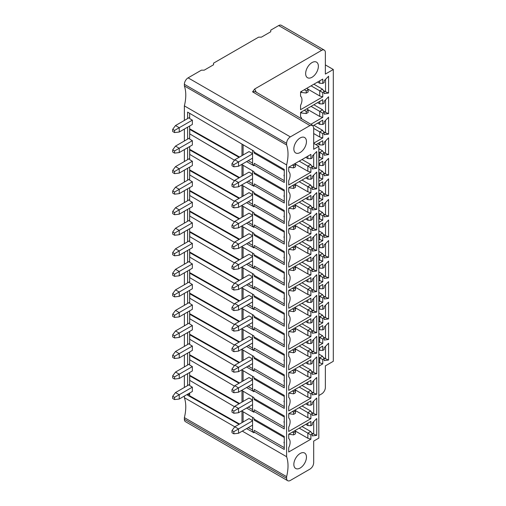 <?xml version="1.0" encoding="UTF-8"?>
<svg xmlns="http://www.w3.org/2000/svg" width="506" height="506" viewBox="0 0 506 506"><rect width="100%" height="100%" fill="white"/><g stroke="black" fill="none" stroke-linecap="round" stroke-linejoin="round"><path stroke-width="0.76" d="M242.26 431.112L286.611 456.716L286.611 164.912L184.374 105.887L184.374 120.441M184.374 129.062L184.374 140.978M184.374 149.605L184.374 161.515M184.374 170.142L184.374 182.059M184.374 190.68L184.374 202.596M184.374 211.223L184.374 223.133M184.374 231.761L184.374 243.677M184.374 252.298L184.374 264.214M184.374 272.835L184.374 284.751M184.374 293.379L184.374 305.289M184.374 313.916L184.374 325.832M184.374 334.453L184.374 346.37M184.374 354.997L184.374 366.907M184.374 375.534L184.374 387.444M184.374 396.072L184.374 397.691L234.79 426.798L249.034 418.576L252.551 420.612M239.566 157.037L190.256 129.112L189.744 129.409L189.744 133.894L234.474 160.219M189.744 129.409L239.047 157.334M246.593 161.604L253.936 165.766L253.936 164.943L284.277 182.464L284.277 169.466L253.936 151.945L253.936 151.123L187.618 112.104L187.618 118.568M189.649 394.041L187.618 395.218L187.618 394.199M187.618 385.572L187.618 373.662M187.618 365.035L187.618 353.118M187.618 344.497L187.618 332.581M187.618 323.954L187.618 312.044M187.618 303.417L187.618 291.507M187.618 282.879L187.618 270.963M187.618 262.342L187.618 250.426M187.618 241.798L187.618 229.888M187.618 221.261L187.618 209.345M187.618 200.724L187.618 188.808M187.618 180.18L187.618 168.27M187.618 159.643L187.618 147.733M187.618 139.106L187.618 127.189M187.618 395.218L239.047 424.344M246.593 428.614L253.936 432.769L253.936 431.953L284.277 449.473L284.277 436.476L253.936 418.955L254.271 420.17L284.277 437.494M241.666 410.916L253.936 418.133L253.936 418.955M234.474 406.685L189.744 380.367L189.744 375.876L239.047 403.801M246.593 408.076L253.936 412.232L253.936 411.41L284.277 428.93L284.277 415.932L253.936 398.412L254.271 399.632L284.277 416.957M241.666 390.379L253.936 397.596L253.936 398.412M234.474 386.148L189.744 359.823L189.744 355.338L239.047 383.263M246.593 387.533L253.936 391.695L253.936 390.872L284.277 408.393L284.277 395.395L253.936 377.874L254.271 379.089L284.277 396.413M241.666 369.835L253.936 377.052L253.936 377.874M234.474 365.61L189.744 339.286L189.744 334.801L239.047 362.726M246.593 366.995L253.936 371.151L253.936 370.335L284.277 387.855L284.277 374.857L253.936 357.337L254.271 358.552L284.277 375.876M241.666 349.298L253.936 356.515L253.936 357.337M234.474 345.067L189.744 318.748L189.744 314.264L239.047 342.189M246.593 346.458L253.936 350.614L253.936 349.798L284.277 367.312L284.277 354.314L253.936 336.8L254.271 338.014L284.277 355.338M241.666 328.761L253.936 335.978L253.936 336.8M234.474 324.529L189.744 298.205L189.744 293.72L239.047 321.645M246.593 325.915L253.936 330.076L253.936 329.254L284.277 346.774L284.277 333.777L253.936 316.256L254.271 317.477L284.277 334.801M241.666 308.224L253.936 315.44L253.936 316.256M234.474 303.992L189.744 277.667L189.744 273.183L239.047 301.108M246.593 305.377L253.936 309.539L253.936 308.717L284.277 326.237L284.277 313.239L253.936 295.719L254.271 296.933L284.277 314.258M241.666 287.68L253.936 294.897L253.936 295.719M234.474 283.449L189.744 257.13L189.744 252.646L239.047 280.571M246.593 284.84L253.936 288.996L253.936 288.18L284.277 305.7L284.277 292.702L253.936 275.182L254.271 276.396L284.277 293.72M241.666 267.143L253.936 274.36L253.936 275.182M234.474 262.911L189.744 236.593L189.744 232.102L239.047 260.027M246.593 264.303L253.936 268.458L253.936 267.636L284.277 285.156L284.277 272.158L253.936 254.638L254.271 255.859L284.277 273.183M241.666 246.605L253.936 253.822L253.936 254.638M234.474 242.374L189.744 216.049L189.744 211.565L239.047 239.49M246.593 243.759L253.936 247.921L253.936 247.099L284.277 264.619L284.277 251.621L253.936 234.101L254.271 235.322L284.277 252.639M241.666 226.062L253.936 233.279L253.936 234.101M234.474 221.837L189.744 195.512L189.744 191.028L239.047 218.953M246.593 223.222L253.936 227.377L253.936 226.561L284.277 244.082L284.277 231.084L253.936 213.564L254.271 214.778L284.277 232.102M241.666 205.525L253.936 212.741L253.936 213.564M234.474 201.293L189.744 174.975L189.744 170.49L239.047 198.415M246.593 202.685L253.936 206.84L253.936 206.024L284.277 223.538L284.277 210.54L253.936 193.026L254.271 194.241L284.277 211.565M241.666 184.987L253.936 192.204L253.936 193.026M234.474 180.756L189.744 154.431L189.744 149.947L239.047 177.872M246.593 182.141L253.936 186.303L253.936 185.481L284.277 203.001L284.277 190.003L253.936 172.483L254.271 173.703L284.277 191.028M241.666 164.45L253.936 171.667L253.936 172.483M252.551 183.653L248.225 181.199M243.101 165.291L243.101 175.531M252.551 174.393L238.528 182.489L234.79 180.332L249.034 172.11L252.551 174.14M252.551 178.707L238.528 186.803L238.528 182.489L233.861 185.183L231.988 184.102L234.79 180.332M238.528 186.803L233.861 187.34L233.861 185.183M231.988 184.102L231.988 186.259L233.861 187.34M252.551 170.851L252.551 185.133L253.936 185.911M239.566 177.574L190.256 149.649L189.744 149.947M284.011 196.208A1.486 1.486 0 0 0 284.277 196.745A0.917 0.531 60 0 1 284.011 196.208A0.917 0.531 60 0 1 284.277 195.474M284.277 201.198L254.271 183.874L253.936 185.481M189.649 126.019L189.649 139.118L192.356 140.681L192.356 144.994L179.238 152.572L179.238 148.258L175.5 146.101L189.649 137.936M192.356 124.457L192.356 120.143L179.238 127.714L179.238 132.028L192.356 124.457M189.649 113.3L189.649 118.581L192.356 120.143M241.982 155.639L241.982 144.096M241.982 164.633L241.982 176.183M241.982 185.171L241.982 196.72M239.566 198.118L190.256 170.193L189.744 170.49M241.982 205.708L241.982 217.257M239.566 218.655L190.256 190.73L189.744 191.028M241.982 226.252L241.982 237.795M239.566 239.193L190.256 211.268L189.744 211.565M241.982 246.789L241.982 258.338M239.566 259.73L190.256 231.811L189.744 232.102M241.982 267.326L241.982 278.876M239.566 280.273L190.256 252.349L189.744 252.646M241.982 287.87L241.982 299.413M239.566 300.811L190.256 272.886L189.744 273.183M241.982 308.407L241.982 319.956M239.566 321.348L190.256 293.423L189.744 293.72M241.982 328.944L241.982 340.494M239.566 341.892L190.256 313.967L189.744 314.264M241.982 349.482L241.982 361.031M239.566 362.429L190.256 334.504L189.744 334.801M241.982 370.025L241.982 381.568M239.566 382.966L190.256 355.041L189.744 355.338M241.982 390.562L241.982 402.112M239.566 403.503L190.256 375.585L189.744 375.876M241.982 411.1L241.982 422.649M239.566 424.047L189.649 395.781L189.649 393.029M189.649 372.486L189.649 385.585L192.356 387.153L192.356 391.461L179.238 399.038L179.238 394.724L175.5 392.567L189.649 384.402M189.649 351.948L189.649 365.047L192.356 366.61L192.356 370.923L179.238 378.501L179.238 374.187L175.5 372.03L189.649 363.865M189.649 331.411L189.649 344.51L192.356 346.072L192.356 350.386L179.238 357.957L179.238 353.65L175.5 351.493L189.649 343.321M189.649 310.867L189.649 323.973L192.356 325.535L192.356 329.849L179.238 337.42L179.238 333.106L175.5 330.949L189.649 322.784M189.649 290.33L189.649 303.429L192.356 304.991L192.356 309.305L179.238 316.882L179.238 312.569L175.5 310.412L189.649 302.246M189.649 269.793L189.649 282.892L192.356 284.454L192.356 288.768L179.238 296.345L179.238 292.032L175.5 289.875L189.649 281.709M189.649 249.256L189.649 262.355L192.356 263.917L192.356 268.231L179.238 275.802L179.238 271.488L175.5 269.331L189.649 261.166M189.649 228.712L189.649 241.811L192.356 243.38L192.356 247.687L179.238 255.264L179.238 250.951L175.5 248.794L189.649 240.628M189.649 208.175L189.649 221.274L192.356 222.836L192.356 227.15L179.238 234.727L179.238 230.413L175.5 228.257L189.649 220.091M189.649 187.637L189.649 200.737L192.356 202.299L192.356 206.612L179.238 214.183L179.238 209.876L175.5 207.719L189.649 199.547M189.649 167.1L189.649 180.199L192.356 181.762L192.356 186.075L179.238 193.646L179.238 189.333L175.5 187.176L189.649 179.01M189.649 146.557L189.649 159.656L192.356 161.218L192.356 165.532L179.238 173.109L179.238 168.795L175.5 166.638L189.649 158.473M189.649 117.392L175.5 125.558L179.238 127.714L174.57 130.415L174.57 132.566L172.698 131.49L172.698 129.334L174.57 130.415M175.5 125.558L172.698 129.334M174.57 132.566L179.238 132.028M192.356 140.681L174.57 150.952L172.698 149.871L175.5 146.101M172.698 149.871L172.698 152.028L174.57 153.109L174.57 150.952M179.238 152.572L174.57 153.109M192.356 161.218L174.57 171.49L172.698 170.414L175.5 166.638M172.698 170.414L172.698 172.571L174.57 173.647L174.57 171.49M179.238 173.109L174.57 173.647M192.356 181.762L174.57 192.027L172.698 190.952L175.5 187.176M172.698 190.952L172.698 193.109L174.57 194.184L174.57 192.027M179.238 193.646L174.57 194.184M192.356 202.299L174.57 212.571L172.698 211.489L175.5 207.719M172.698 211.489L172.698 213.646L174.57 214.727L174.57 212.571M179.238 214.183L174.57 214.727M192.356 222.836L174.57 233.108L172.698 232.033L175.5 228.257M172.698 232.033L172.698 234.183L174.57 235.265L174.57 233.108M179.238 234.727L174.57 235.265M192.356 243.38L174.57 253.645L172.698 252.57L175.5 248.794M172.698 252.57L172.698 254.727L174.57 255.802L174.57 253.645M179.238 255.264L174.57 255.802M192.356 263.917L174.57 274.189L172.698 273.107L175.5 269.331M172.698 273.107L172.698 275.264L174.57 276.339L174.57 274.189M179.238 275.802L174.57 276.339M192.356 284.454L174.57 294.726L172.698 293.644L175.5 289.875M172.698 293.644L172.698 295.801L174.57 296.883L174.57 294.726M179.238 296.345L174.57 296.883M192.356 304.991L174.57 315.263L172.698 314.188L175.5 310.412M172.698 314.188L172.698 316.345L174.57 317.42L174.57 315.263M179.238 316.882L174.57 317.42M192.356 325.535L174.57 335.801L172.698 334.725L175.5 330.949M172.698 334.725L172.698 336.882L174.57 337.957L174.57 335.801M179.238 337.42L174.57 337.957M192.356 346.072L174.57 356.344L172.698 355.263L175.5 351.493M172.698 355.263L172.698 357.419L174.57 358.501L174.57 356.344M179.238 357.957L174.57 358.501M192.356 366.61L174.57 376.881L172.698 375.8L175.5 372.03M172.698 375.8L172.698 377.957L174.57 379.038L174.57 376.881M179.238 378.501L174.57 379.038M192.356 387.153L174.57 397.419L172.698 396.343L175.5 392.567M172.698 396.343L172.698 398.5L174.57 399.576L174.57 397.419M179.238 399.038L174.57 399.576M252.551 163.109L248.225 160.661M243.101 144.754L243.101 154.994M252.551 153.849L238.528 161.945L234.79 159.795L249.034 151.572L252.551 153.603M234.79 159.795L231.988 163.565L233.861 164.646L238.528 161.945L238.528 166.259L252.551 158.163M233.861 164.646L233.861 166.803L238.528 166.259M231.988 163.565L231.988 165.721L233.861 166.803M252.551 150.314L252.551 164.589L253.936 165.373M284.277 170.484L254.271 153.16L253.936 151.945M284.277 174.937A0.917 0.531 -120 0 0 284.011 175.664A0.917 0.531 -120 0 0 284.277 176.208A1.486 1.486 0 0 1 284.011 175.664M284.277 180.655L254.271 163.337L253.936 164.943M252.551 430.119L248.225 427.671M252.551 417.317L252.551 431.599L253.936 432.383M243.101 411.757L243.101 422.004M252.551 420.859L238.528 428.955L234.79 426.798L231.988 430.574L231.988 432.731L233.861 433.806L233.861 431.65L238.528 428.955L238.528 433.269L233.861 433.806M233.861 431.65L231.988 430.574M252.551 425.173L238.528 433.269M252.551 409.582L248.225 407.128M252.551 396.78L252.551 411.062L253.936 411.846M243.101 391.22L243.101 401.46M252.551 400.322L238.528 408.418L234.79 406.261L249.034 398.039L252.551 400.069M252.551 404.636L238.528 412.732L238.528 408.418L233.861 411.112L231.988 410.037L234.79 406.261M238.528 412.732L233.861 413.269L233.861 411.112M231.988 410.037L231.988 412.188L233.861 413.269M252.551 389.038L248.225 386.59M252.551 376.243L252.551 390.518L253.936 391.302M243.101 370.683L243.101 380.923M252.551 379.785L238.528 387.881L234.79 385.724L249.034 377.501L252.551 379.532M252.551 384.092L238.528 392.188L238.528 387.881L233.861 390.575L231.988 389.493L234.79 385.724M238.528 392.188L233.861 392.732L233.861 390.575M231.988 389.493L231.988 391.65L233.861 392.732M252.551 368.501L248.225 366.053M252.551 355.699L252.551 369.981L253.936 370.765M243.101 350.146L243.101 360.386M252.551 359.241L238.528 367.337L234.79 365.18L249.034 356.964L252.551 358.994M252.551 363.555L238.528 371.651L238.528 367.337L233.861 370.031L231.988 368.956L234.79 365.18M238.528 371.651L233.861 372.188L233.861 370.031M231.988 368.956L231.988 371.113L233.861 372.188M252.551 347.964L248.225 345.516M252.551 335.162L252.551 349.444L253.936 350.228M243.101 329.602L243.101 339.849M252.551 338.704L238.528 346.8L234.79 344.643L249.034 336.42L252.551 338.457M252.551 343.017L238.528 351.113L238.528 346.8L233.861 349.494L231.988 348.419L234.79 344.643M238.528 351.113L233.861 351.651L233.861 349.494M231.988 348.419L231.988 350.576L233.861 351.651M252.551 327.426L248.225 324.972M252.551 314.624L252.551 328.906L253.936 329.684M243.101 309.065L243.101 319.305M252.551 318.166L238.528 326.262L234.79 324.106L249.034 315.883L252.551 317.913M252.551 322.48L238.528 330.576L238.528 326.262L233.861 328.957L231.988 327.875L234.79 324.106M238.528 330.576L233.861 331.114L233.861 328.957M231.988 327.875L231.988 330.032L233.861 331.114M252.551 306.883L248.225 304.435M252.551 294.087L252.551 308.363L253.936 309.147M243.101 288.528L243.101 298.768M252.551 297.623L238.528 305.719L234.79 303.568L249.034 295.346L252.551 297.376M252.551 301.937L238.528 310.033L238.528 305.719L233.861 308.42L231.988 307.338L234.79 303.568M238.528 310.033L233.861 310.576L233.861 308.42M231.988 307.338L231.988 309.495L233.861 310.576M252.551 286.345L248.225 283.898M252.551 273.544L252.551 287.825L253.936 288.61M243.101 267.984L243.101 278.23M252.551 277.086L238.528 285.182L234.79 283.025L249.034 274.802L252.551 276.839M252.551 281.399L238.528 289.495L238.528 285.182L233.861 287.876L231.988 286.801L234.79 283.025M238.528 289.495L233.861 290.033L233.861 287.876M231.988 286.801L231.988 288.958L233.861 290.033M252.551 265.808L248.225 263.354M252.551 253.006L252.551 267.288L253.936 268.072M243.101 247.447L243.101 257.687M252.551 256.548L238.528 264.644L234.79 262.487L249.034 254.265L252.551 256.295M252.551 260.862L238.528 268.958L238.528 264.644L233.861 267.339L231.988 266.264L234.79 262.487M238.528 268.958L233.861 269.496L233.861 267.339M231.988 266.264L231.988 268.414L233.861 269.496M252.551 245.265L248.225 242.817M252.551 232.469L252.551 246.745L253.936 247.529M243.101 226.909L243.101 237.15M252.551 236.011L238.528 244.107L234.79 241.95L249.034 233.728L252.551 235.758M252.551 240.318L238.528 248.414L238.528 244.107L233.861 246.801L231.988 245.72L234.79 241.95M238.528 248.414L233.861 248.958L233.861 246.801M231.988 245.72L231.988 247.877L233.861 248.958M252.551 224.727L248.225 222.279M252.551 211.925L252.551 226.207L253.936 226.992M243.101 206.372L243.101 216.612M252.551 215.467L238.528 223.563L234.79 221.407L249.034 213.19L252.551 215.221M252.551 219.781L238.528 227.877L238.528 223.563L233.861 226.258L231.988 225.183L234.79 221.407M238.528 227.877L233.861 228.415L233.861 226.258M231.988 225.183L231.988 227.339L233.861 228.415M252.551 204.19L248.225 201.742M252.551 191.388L252.551 205.67L253.936 206.454M243.101 185.828L243.101 196.075M252.551 194.93L238.528 203.026L234.79 200.869L249.034 192.647L252.551 194.683M252.551 199.244L238.528 207.34L238.528 203.026L233.861 205.721L231.988 204.645L234.79 200.869M238.528 207.34L233.861 207.877L233.861 205.721M231.988 204.645L231.988 206.802L233.861 207.877M284.011 216.745A1.486 1.486 0 0 0 284.277 217.289A0.917 0.531 60 0 1 284.011 216.745A0.917 0.531 60 0 1 284.277 216.011M284.277 221.736L254.271 204.411L253.936 206.024M284.011 237.282A1.486 1.486 0 0 0 284.277 237.826A0.917 0.531 60 0 1 284.011 237.282A0.917 0.531 60 0 1 284.277 236.555M284.277 242.273L254.271 224.949L253.936 226.561M284.011 257.826A1.486 1.486 0 0 0 284.277 258.364A0.917 0.531 60 0 1 284.011 257.826A0.917 0.531 60 0 1 284.277 257.092M284.277 262.816L254.271 245.492L253.936 247.099M284.011 278.363A1.486 1.486 0 0 0 284.277 278.907A0.917 0.531 60 0 1 284.011 278.363A0.917 0.531 60 0 1 284.277 277.63M284.277 283.354L254.271 266.029L253.936 267.636M284.011 298.901A1.486 1.486 0 0 0 284.277 299.444A0.917 0.531 60 0 1 284.011 298.901A0.917 0.531 60 0 1 284.277 298.167M284.277 303.891L254.271 286.567L253.936 288.18M284.011 319.438A1.486 1.486 0 0 0 284.277 319.982A0.917 0.531 60 0 1 284.011 319.438A0.917 0.531 60 0 1 284.277 318.71M284.277 324.428L254.271 307.11L253.936 308.717M284.011 339.981A1.486 1.486 0 0 0 284.277 340.519A0.917 0.531 60 0 1 284.011 339.981A0.917 0.531 60 0 1 284.277 339.248M284.277 344.972L254.271 327.648L253.936 329.254M284.011 360.519A1.486 1.486 0 0 0 284.277 361.063A0.917 0.531 60 0 1 284.011 360.519A0.917 0.531 60 0 1 284.277 359.785M284.277 365.509L254.271 348.185L253.936 349.798M284.011 381.056A1.486 1.486 0 0 0 284.277 381.6A0.917 0.531 60 0 1 284.011 381.056A0.917 0.531 60 0 1 284.277 380.329M284.277 386.046L254.271 368.722L253.936 370.335M284.011 401.6A1.486 1.486 0 0 0 284.277 402.137A0.917 0.531 60 0 1 284.011 401.6A0.917 0.531 60 0 1 284.277 400.866M284.277 406.59L254.271 389.266L253.936 390.872M284.011 422.137A1.486 1.486 0 0 0 284.277 422.681A0.917 0.531 60 0 1 284.011 422.137A0.917 0.531 60 0 1 284.277 421.403M284.277 427.127L254.271 409.803L253.936 411.41M284.011 442.674A1.486 1.486 0 0 0 284.277 443.218A0.917 0.531 60 0 1 284.011 442.674A0.917 0.531 60 0 1 284.277 441.94M284.277 447.665L254.271 430.34L253.936 431.953M256.308 92.383L254.695 88.999L321.626 50.36A5.281 3.049 -60 0 1 324.27 50.1L281.317 25.3A5.281 3.049 120 0 0 278.68 25.559L270.742 30.145L270.742 31.758L261.406 37.153L258.604 37.153L213.551 63.161L213.551 64.781L204.215 70.17L201.413 70.17L188.105 77.854A5.281 3.049 120 0 0 184.374 84.319L184.374 85.938A38.652 22.315 -60 0 1 184.374 105.887M184.374 397.691A38.652 22.315 -60 0 1 184.374 417.633L184.374 419.253A5.281 3.049 120 0 0 185.468 421.669L287.705 480.7A5.281 3.049 -60 0 1 286.611 478.284L286.611 476.665A38.652 22.315 120 0 0 286.611 456.716M318.824 395.534L321.626 393.915A5.281 3.049 -60 0 0 325.364 387.451L325.364 365.882L333.302 361.303L333.302 69.499L325.364 64.913M324.27 50.1A5.281 3.049 -60 0 1 325.364 52.516L325.364 74.078L333.302 69.499M300.57 91.896L300.57 96.216A8.912 5.149 -60 0 1 300.969 96.621A8.912 5.149 -60 0 1 300.57 105.362L300.57 109.688L322.746 96.88L322.746 92.566L324.15 91.763L324.15 93.604L328.584 93.015L328.584 76.223L324.15 80.751L324.15 82.598L322.746 83.408L322.746 79.094L300.57 91.896L301.576 92.478L306.244 93.015L308.116 91.934L308.116 89.777L306.952 88.215M310.867 124.28L322.746 117.424L322.746 113.11L324.15 112.3L324.15 114.147L328.584 113.553L325.548 112.3L325.548 99.859M301.81 118.961A8.912 5.149 -60 0 0 300.969 117.164A8.912 5.149 -60 0 0 300.57 116.753L300.57 112.433L322.746 99.631L322.746 103.945L324.15 103.135L324.15 101.289L328.584 96.76L328.584 113.553M313.688 143.192L322.746 137.961L322.746 133.647L324.15 132.838L324.15 134.685L328.584 134.096L325.548 132.838L325.548 120.396M313.106 125.735L322.746 120.169L322.746 124.482L324.15 123.673L324.15 121.832L328.584 117.297L328.584 134.096M318.824 160.763L322.746 158.498L322.746 154.185L324.15 153.375L324.15 155.222L328.584 154.634L325.548 153.375L325.548 140.94M315.934 144.646L322.746 140.712L322.746 145.02L324.15 144.216L324.15 142.369L328.584 137.841L328.584 154.634M318.824 181.3L322.746 179.035L322.746 174.728L324.15 173.919L324.15 175.765L328.584 175.171L325.548 173.919L325.548 161.477M318.824 163.514L322.746 161.25L322.746 165.563L324.15 164.754L324.15 162.907L328.584 158.378L328.584 175.171M318.824 201.843L322.746 199.579L322.746 195.265L324.15 194.456L324.15 196.303L328.584 195.708L325.548 194.456L325.548 182.015M318.824 184.051L322.746 181.787L322.746 186.1L324.15 185.291L324.15 183.444L328.584 178.915L328.584 195.708M318.824 222.381L322.746 220.116L322.746 215.803L324.15 214.993L324.15 216.84L328.584 216.252L325.548 214.993L325.548 202.552M318.824 204.588L322.746 202.324L322.746 206.638L324.15 205.828L324.15 203.988L328.584 199.453L328.584 216.252M318.824 242.918L322.746 240.654L322.746 236.34L324.15 235.537L324.15 237.377L328.584 236.789L325.548 235.537L325.548 223.095M318.824 225.132L322.746 222.868L322.746 227.181L324.15 226.372L324.15 224.525L328.584 219.996L328.584 236.789M318.824 263.462L322.746 261.197L322.746 256.884L324.15 256.074L324.15 257.921L328.584 257.326L325.548 256.074L325.548 243.633M318.824 245.669L322.746 243.405L322.746 247.719L324.15 246.909L324.15 245.062L328.584 240.533L328.584 257.326M318.824 283.999L322.746 281.734L322.746 277.421L324.15 276.611L324.15 278.458L328.584 277.87L325.548 276.611L325.548 264.17M318.824 266.207L322.746 263.942L322.746 268.256L324.15 267.446L324.15 265.606L328.584 261.071L328.584 277.87M318.824 304.536L322.746 302.272L322.746 297.958L324.15 297.148L324.15 298.995L328.584 298.407L325.548 297.148L325.548 284.714M318.824 286.744L322.746 284.486L322.746 288.793L324.15 287.99L324.15 286.143L328.584 281.614L328.584 298.407M318.824 325.073L322.746 322.809L322.746 318.502L324.15 317.692L324.15 319.533L328.584 318.944L325.548 317.692L325.548 305.251M318.824 307.287L322.746 305.023L322.746 309.337L324.15 308.527L324.15 306.68L328.584 302.152L328.584 318.944M318.824 345.617L322.746 343.353L322.746 339.039L324.15 338.229L324.15 340.076L328.584 339.482L325.548 338.229L325.548 325.788M318.824 327.825L322.746 325.56L322.746 329.874L324.15 329.064L324.15 327.218L328.584 322.689L328.584 339.482M318.824 348.362L322.746 346.098L322.746 350.411L324.15 349.602L324.15 347.761L328.584 343.226L328.584 360.025L324.15 360.614L324.15 358.767L322.746 359.576L322.746 363.89L318.824 366.154M318.369 66.254A8.994 5.193 120 0 0 316.509 62.137A8.994 5.193 120 0 0 309.577 64.547A8.994 5.193 120 0 0 305.649 73.598A8.994 5.193 120 0 0 307.515 77.715A8.994 5.193 120 0 0 314.447 75.305A8.994 5.193 120 0 0 318.369 66.254M286.611 164.912A38.652 22.315 120 0 0 286.611 144.969L286.611 143.35A5.281 3.049 -60 0 1 290.349 136.879L309.957 125.558L312.607 125.305L313.688 127.714L313.688 149.283L318.824 146.316L318.824 438.12L313.688 441.087L313.688 462.648C313.505 465.412 312.259 467.569 309.957 469.119L290.349 480.441A5.281 3.049 -60 0 1 287.705 480.7M254.695 88.999L252.57 91.845L309.957 125.558M313.688 143.35L318.824 146.316M288.717 167.201L288.717 171.528A8.912 5.149 -60 0 1 289.116 171.932A8.912 5.149 -60 0 1 288.717 180.674L288.717 184.994L310.893 172.192L310.893 167.878L312.291 167.069L312.291 168.915L316.724 168.321L316.724 151.528L312.291 156.057L312.291 157.904L310.893 158.713L310.893 154.4L288.717 167.201L293.619 167.878L293.619 165.721L295.485 164.646L295.485 166.803L293.619 167.878M289.116 192.47A8.912 5.149 -60 0 0 288.717 192.065L288.717 187.745L310.893 174.943L310.893 179.25L312.291 178.447L312.291 176.6L316.724 172.072L316.724 188.864L312.291 189.453L312.291 187.606L310.893 188.415L310.893 192.729L288.717 205.531L288.717 201.211A8.912 5.149 -60 0 0 289.116 192.47L288.717 191.983M289.116 213.007A8.912 5.149 -60 0 0 288.717 212.602L288.717 208.282L310.893 195.48L310.893 199.794L312.291 198.984L312.291 197.138L316.724 192.609L316.724 209.402L312.291 209.99L312.291 208.149L310.893 208.959L310.893 213.266L288.717 226.074L288.717 221.755A8.912 5.149 -60 0 0 289.116 213.007L288.717 212.526M289.116 233.551A8.912 5.149 -60 0 0 288.717 233.139L288.717 228.82L310.893 216.018L310.893 220.331L312.291 219.522L312.291 217.675L316.724 213.146L316.724 229.939L312.291 230.534L312.291 228.687L310.893 229.496L310.893 233.81L288.717 246.612L288.717 242.292A8.912 5.149 -60 0 0 289.116 233.551L288.717 233.064M289.116 254.088A8.912 5.149 -60 0 0 288.717 253.683L288.717 249.363L310.893 236.555L310.893 240.869L312.291 240.059L312.291 238.218L316.724 233.683L316.724 250.483L312.291 251.071L312.291 249.224L310.893 250.034L310.893 254.347L288.717 267.149L288.717 262.829A8.912 5.149 -60 0 0 289.116 254.088L288.717 253.601M289.116 274.625A8.912 5.149 -60 0 0 288.717 274.22L288.717 269.9L310.893 257.099L310.893 261.406L312.291 260.603L312.291 258.756L316.724 254.227L316.724 271.02L312.291 271.608L312.291 269.768L310.893 270.571L310.893 274.885L288.717 287.686L288.717 283.366A8.912 5.149 -60 0 0 289.116 274.625L288.717 274.144M289.116 295.169A8.912 5.149 -60 0 0 288.717 294.758L288.717 290.438L310.893 277.636L310.893 281.95L312.291 281.14L312.291 279.293L316.724 274.764L316.724 291.557L312.291 292.152L312.291 290.305L310.893 291.114L310.893 295.428L288.717 308.23L288.717 303.91A8.912 5.149 -60 0 0 289.116 295.169L288.717 294.682M289.116 315.706A8.912 5.149 -60 0 0 288.717 315.301L288.717 310.975L310.893 298.173L310.893 302.487L312.291 301.677L312.291 299.83L316.724 295.302L316.724 312.094L312.291 312.689L312.291 310.842L310.893 311.652L310.893 315.965L288.717 328.767L288.717 324.447A8.912 5.149 -60 0 0 289.116 315.706L288.717 315.219M289.116 336.243A8.912 5.149 -60 0 0 288.717 335.839L288.717 331.519L310.893 318.717L310.893 323.024L312.291 322.221L312.291 320.374L316.724 315.839L316.724 332.638L312.291 333.226L312.291 331.379L310.893 332.189L310.893 336.503L288.717 349.304L288.717 344.984A8.912 5.149 -60 0 0 289.116 336.243L288.717 335.756M289.116 356.781A8.912 5.149 -60 0 0 288.717 356.376L288.717 352.056L310.893 339.254L310.893 343.568L312.291 342.758L312.291 340.911L316.724 336.382L316.724 353.175L312.291 353.764L312.291 351.923L310.893 352.733L310.893 357.04L288.717 369.848L288.717 365.522A8.912 5.149 -60 0 0 289.116 356.781L288.717 356.3M289.116 377.324A8.912 5.149 -60 0 0 288.717 376.913L288.717 372.593L310.893 359.791L310.893 364.105L312.291 363.295L312.291 361.448L316.724 356.92L316.724 373.713L312.291 374.307L312.291 372.46L310.893 373.27L310.893 377.584L288.717 390.385L288.717 386.065A8.912 5.149 -60 0 0 289.116 377.324L288.717 376.837M289.116 397.861A8.912 5.149 -60 0 0 288.717 397.457L288.717 393.137L310.893 380.329L310.893 384.642L312.291 383.833L312.291 381.992L316.724 377.457L316.724 394.256L312.291 394.844L312.291 392.998L310.893 393.807L310.893 398.121L288.717 410.923L288.717 406.603A8.912 5.149 -60 0 0 289.116 397.861L288.717 397.374M289.116 418.399A8.912 5.149 -60 0 0 288.717 417.994L288.717 413.674L310.893 400.872L310.893 405.179L312.291 404.376L312.291 402.529L316.724 398.001L316.724 414.793L312.291 415.382L312.291 413.541L310.893 414.344L310.893 418.658L288.717 431.46L288.717 427.14A8.912 5.149 -60 0 0 289.116 418.399L288.717 417.918M293.847 464.4A8.912 5.149 120 0 0 295.694 468.48A8.912 5.149 120 0 0 302.563 466.096A8.912 5.149 120 0 0 306.453 457.12A8.912 5.149 120 0 0 304.612 453.041A8.912 5.149 120 0 0 297.743 455.432A8.912 5.149 120 0 0 293.847 464.4M289.116 438.942A8.912 5.149 -60 0 0 288.717 438.531L288.717 434.211L310.893 421.409L310.893 425.723L312.291 424.913L312.291 423.067L316.724 418.538L316.724 435.331L312.291 435.925L312.291 434.078L310.893 434.888L310.893 439.202L288.717 452.003L288.717 447.683A8.912 5.149 -60 0 0 289.116 438.942L288.717 438.455M306.453 141.598A8.912 5.149 120 0 0 304.612 137.518A8.912 5.149 120 0 0 297.743 139.903A8.912 5.149 120 0 0 293.847 148.878A8.912 5.149 120 0 0 295.694 152.957A8.912 5.149 120 0 0 302.563 150.567A8.912 5.149 120 0 0 306.453 141.598M295.485 164.646L294.783 163.697L307.857 171.249L310.893 172.192M299.217 161.142L307.857 166.126L307.857 171.249M302.019 159.523L310.659 164.507L307.857 166.126L310.893 167.878M305.757 157.366L307.857 158.58L307.857 156.152M310.893 158.713L307.857 158.58M313.688 154.627L313.688 167.069L316.724 168.321M311.475 165.791L313.688 167.069M310.659 164.507L312.291 167.069M292.449 165.051L293.619 165.721M288.717 187.745L293.619 188.415L295.485 187.34L295.485 185.183L294.783 184.241L307.857 191.787L310.893 192.729M305.757 177.903L307.857 179.118L310.893 179.25M307.857 179.118L307.857 176.695M316.724 188.864L313.688 187.606L313.688 175.171M311.475 186.328L313.688 187.606M302.019 180.06L310.659 185.051L312.291 187.606M307.857 191.787L307.857 186.663L310.893 188.415M299.217 181.679L307.857 186.663L310.659 185.051M292.449 185.588L293.619 186.259L293.619 188.415M295.485 185.183L293.619 186.259M288.717 208.282L293.619 208.959L295.485 207.877L295.485 205.721L294.783 204.778L307.857 212.324L310.893 213.266M305.757 198.447L307.857 199.655L310.893 199.794M307.857 199.655L307.857 197.232M316.724 209.402L313.688 208.149L313.688 195.708M311.475 206.865L313.688 208.149M302.019 200.597L310.659 205.588L312.291 208.149M307.857 212.324L307.857 207.207L310.893 208.959M299.217 202.217L307.857 207.207L310.659 205.588M292.449 206.125L293.619 206.802L293.619 208.959M295.485 205.721L293.619 206.802M288.717 228.82L293.619 229.496L295.485 228.415L295.485 226.258L294.783 225.315L307.857 232.868L310.893 233.81M305.757 218.984L307.857 220.199L310.893 220.331M307.857 220.199L307.857 217.77M316.724 229.939L313.688 228.687L313.688 216.245M311.475 227.409L313.688 228.687M302.019 221.141L310.659 226.125L312.291 228.687M307.857 232.868L307.857 227.744L310.893 229.496M299.217 222.754L307.857 227.744L310.659 226.125M292.449 226.663L293.619 227.339L293.619 229.496M295.485 226.258L293.619 227.339M288.717 249.363L293.619 250.034L295.485 248.958L295.485 246.801L294.783 245.859L307.857 253.405L310.893 254.347M305.757 239.521L307.857 240.736L310.893 240.869M307.857 240.736L307.857 238.307M316.724 250.483L313.688 249.224L313.688 236.783M311.475 247.946L313.688 249.224M302.019 241.678L310.659 246.662L312.291 249.224M307.857 253.405L307.857 248.282L310.893 250.034M299.217 243.297L307.857 248.282L310.659 246.662M292.449 247.206L293.619 247.877L293.619 250.034M295.485 246.801L293.619 247.877M288.717 269.9L293.619 270.571L295.485 269.496L295.485 267.339L294.783 266.396L307.857 273.942L310.893 274.885M305.757 260.059L307.857 261.273L310.893 261.406M307.857 261.273L307.857 258.851M316.724 271.02L313.688 269.768L313.688 257.326M311.475 268.484L313.688 269.768M302.019 262.216L310.659 267.206L312.291 269.768M307.857 273.942L307.857 268.819L310.893 270.571M299.217 263.835L307.857 268.819L310.659 267.206M292.449 267.744L293.619 268.414L293.619 270.571M295.485 267.339L293.619 268.414M288.717 290.438L293.619 291.114L295.485 290.033L295.485 287.876L294.783 286.934L307.857 294.479L310.893 295.428M305.757 280.602L307.857 281.81L310.893 281.95M307.857 281.81L307.857 279.388M316.724 291.557L313.688 290.305L313.688 277.864M311.475 289.021L313.688 290.305M302.019 282.759L310.659 287.743L312.291 290.305M307.857 294.479L307.857 289.362L310.893 291.114M299.217 284.372L307.857 289.362L310.659 287.743M292.449 288.281L293.619 288.958L293.619 291.114M295.485 287.876L293.619 288.958M288.717 310.975L293.619 311.652L295.485 310.576L295.485 308.42L294.783 307.471L307.857 315.023L310.893 315.965M305.757 301.14L307.857 302.354L310.893 302.487M307.857 302.354L307.857 299.925M316.724 312.094L313.688 310.842L313.688 298.401M311.475 309.564L313.688 310.842M302.019 303.296L310.659 308.28L312.291 310.842M307.857 315.023L307.857 309.9L310.893 311.652M299.217 304.916L307.857 309.9L310.659 308.28M292.449 308.824L293.619 309.495L293.619 311.652M295.485 308.42L293.619 309.495M288.717 331.519L293.619 332.189L295.485 331.114L295.485 328.957L294.783 328.014L307.857 335.56L310.893 336.503M305.757 321.677L307.857 322.891L310.893 323.024M307.857 322.891L307.857 320.462M316.724 332.638L313.688 331.379L313.688 318.944M311.475 330.102L313.688 331.379M302.019 323.834L310.659 328.824L312.291 331.379M307.857 335.56L307.857 330.437L310.893 332.189M299.217 325.453L307.857 330.437L310.659 328.824M292.449 329.362L293.619 330.032L293.619 332.189M295.485 328.957L293.619 330.032M288.717 352.056L293.619 352.733L295.485 351.651L295.485 349.494L294.783 348.552L307.857 356.097L310.893 357.04M305.757 342.22L307.857 343.429L310.893 343.568M307.857 343.429L307.857 341.006M316.724 353.175L313.688 351.923L313.688 339.482M311.475 350.639L313.688 351.923M302.019 344.371L310.659 349.361L312.291 351.923M307.857 356.097L307.857 350.981L310.893 352.733M299.217 345.99L307.857 350.981L310.659 349.361M292.449 349.899L293.619 350.576L293.619 352.733M295.485 349.494L293.619 350.576M288.717 372.593L293.619 373.27L295.485 372.188L295.485 370.031L294.783 369.089L307.857 376.641L310.893 377.584M305.757 362.758L307.857 363.972L310.893 364.105M307.857 363.972L307.857 361.543M316.724 373.713L313.688 372.46L313.688 360.019M311.475 371.183L313.688 372.46M302.019 364.915L310.659 369.899L312.291 372.46M307.857 376.641L307.857 371.518L310.893 373.27M299.217 366.527L307.857 371.518L310.659 369.899M292.449 370.436L293.619 371.113L293.619 373.27M295.485 370.031L293.619 371.113M288.717 393.137L293.619 393.807L295.485 392.732L295.485 390.575L294.783 389.633L307.857 397.178L310.893 398.121M305.757 383.295L307.857 384.509L310.893 384.642M307.857 384.509L307.857 382.081M316.724 394.256L313.688 392.998L313.688 380.556M311.475 391.72L313.688 392.998M302.019 385.452L310.659 390.436L312.291 392.998M307.857 397.178L307.857 392.055L310.893 393.807M299.217 387.071L307.857 392.055L310.659 390.436M292.449 390.98L293.619 391.65L293.619 393.807M295.485 390.575L293.619 391.65M288.717 413.674L293.619 414.344L295.485 413.269L295.485 411.112L294.783 410.17L307.857 417.716L310.893 418.658M305.757 403.832L307.857 405.047L310.893 405.179M307.857 405.047L307.857 402.624M316.724 414.793L313.688 413.541L313.688 401.1M311.475 412.257L313.688 413.541M302.019 405.989L310.659 410.98L312.291 413.541M307.857 417.716L307.857 412.592L310.893 414.344M299.217 407.608L307.857 412.592L310.659 410.98M292.449 411.517L293.619 412.188L293.619 414.344M295.485 411.112L293.619 412.188M286.611 476.665L184.374 417.633M288.717 434.211L293.619 434.888L295.485 433.806L295.485 431.65L294.783 430.707L307.857 438.253L310.893 439.202M305.757 424.376L307.857 425.584L310.893 425.723M307.857 425.584L307.857 423.161M316.724 435.331L313.688 434.078L313.688 421.637M311.475 432.794L313.688 434.078M302.019 426.533L310.659 431.517L312.291 434.078M310.893 434.888L307.857 433.136L310.659 431.517M307.857 438.253L307.857 433.136L299.217 428.146M292.449 432.054L293.619 432.731L293.619 434.888M295.485 431.65L293.619 432.731M184.374 85.938L286.611 144.969M319.716 80.846L319.716 83.269L322.746 83.408M317.61 82.054L319.716 83.269M325.548 79.322L325.548 91.763L328.584 93.015M323.334 90.479L325.548 91.763M313.878 84.211L322.518 89.201L319.716 90.814L319.716 95.938L322.746 96.88M311.076 85.83L322.746 92.566M322.518 89.201L324.15 91.763M307.414 88.835L319.716 95.938M304.308 89.739L306.244 90.859L308.116 89.777M306.244 90.859L306.244 93.015M301.576 91.314L301.576 92.478M307.414 109.378L319.716 116.475L322.746 117.424M311.076 106.368L319.716 111.358L322.518 109.739L324.15 112.3M319.716 116.475L319.716 111.358L322.746 113.11M313.878 104.755L322.518 109.739M317.61 102.598L319.716 103.812L319.716 101.383M322.746 103.945L319.716 103.812M323.334 111.016L325.548 112.3M306.952 108.752L308.116 110.321L308.116 112.477L306.244 113.553L301.576 113.015L300.57 112.433M308.116 110.321L306.244 111.396L306.244 113.553M304.308 110.276L306.244 111.396M301.576 113.015L301.576 111.851M313.688 133.54L319.716 137.018L322.746 137.961M313.688 128.416L319.716 131.895L322.518 130.276L324.15 132.838M319.716 137.018L319.716 131.895L322.746 133.647M313.878 125.292L322.518 130.276M317.61 123.135L319.716 124.349L319.716 121.921M322.746 124.482L319.716 124.349M323.334 131.56L325.548 132.838M318.824 157.043L322.746 158.498M318.824 151.92L319.716 152.432L322.518 150.82L324.15 153.375M319.716 157.556L319.716 152.432L322.746 154.185M318.824 148.688L322.518 150.82M317.61 143.672L319.716 144.887L319.716 142.464M322.746 145.02L319.716 144.887M323.334 152.097L325.548 153.375M318.824 177.581L322.746 179.035M318.824 172.464L319.716 172.976L322.518 171.357L324.15 173.919M319.716 178.093L319.716 172.976L322.746 174.728M318.824 169.225L322.518 171.357M318.824 164.912L319.716 165.424L319.716 163.002M322.746 165.563L319.716 165.424M323.334 172.635L325.548 173.919M318.824 198.124L322.746 199.579M318.824 193.001L319.716 193.513L322.518 191.894L324.15 194.456M319.716 198.637L319.716 193.513L322.746 195.265M318.824 189.769L322.518 191.894M318.824 185.455L319.716 185.968L319.716 183.539M322.746 186.1L319.716 185.968M323.334 193.178L325.548 194.456M318.824 218.662L322.746 220.116M318.824 213.538L319.716 214.051L322.518 212.431L324.15 214.993M319.716 219.174L319.716 214.051L322.746 215.803M318.824 210.306L322.518 212.431M318.824 205.993L319.716 206.505L319.716 204.076M322.746 206.638L319.716 206.505M323.334 213.715L325.548 214.993M318.824 239.199L322.746 240.654M318.824 234.076L319.716 234.588L322.518 232.975L324.15 235.537M319.716 239.711L319.716 234.588L322.746 236.34M318.824 230.844L322.518 232.975M318.824 226.53L319.716 227.042L319.716 224.62M322.746 227.181L319.716 227.042M323.334 234.253L325.548 235.537M318.824 259.736L322.746 261.197M318.824 254.619L319.716 255.132L322.518 253.512L324.15 256.074M319.716 260.248L319.716 255.132L322.746 256.884M318.824 251.381L322.518 253.512M318.824 247.073L319.716 247.586L319.716 245.157M322.746 247.719L319.716 247.586M323.334 254.79L325.548 256.074M318.824 280.28L322.746 281.734M318.824 275.156L319.716 275.669L322.518 274.05L324.15 276.611M319.716 280.792L319.716 275.669L322.746 277.421M318.824 271.924L322.518 274.05M318.824 267.611L319.716 268.123L319.716 265.694M322.746 268.256L319.716 268.123M323.334 275.334L325.548 276.611M318.824 300.817L322.746 302.272M318.824 295.694L319.716 296.206L322.518 294.593L324.15 297.148M319.716 301.329L319.716 296.206L322.746 297.958M318.824 292.462L322.518 294.593M318.824 288.148L319.716 288.66L319.716 286.238M322.746 288.793L319.716 288.66M323.334 295.871L325.548 297.148M318.824 321.354L322.746 322.809M318.824 316.237L319.716 316.75L322.518 315.13L324.15 317.692M319.716 321.867L319.716 316.75L322.746 318.502M318.824 312.999L322.518 315.13M318.824 308.685L319.716 309.198L319.716 306.775M322.746 309.337L319.716 309.198M323.334 316.408L325.548 317.692M318.824 341.898L322.746 343.353M318.824 336.775L319.716 337.287L322.518 335.668L324.15 338.229M319.716 342.41L319.716 337.287L322.746 339.039M318.824 333.543L322.518 335.668M318.824 329.229L319.716 329.741L319.716 327.312M322.746 329.874L319.716 329.741M323.334 336.952L325.548 338.229M318.824 362.435L322.746 363.89M318.824 357.312L319.716 357.824L322.518 356.205L318.824 354.08M319.716 362.947L319.716 357.824L322.746 359.576M318.824 349.766L319.716 350.278L319.716 347.85M322.746 350.411L319.716 350.278M328.584 360.025L325.548 358.767L325.548 346.325M323.334 357.489L325.548 358.767M324.15 358.767L322.518 356.205M321.626 50.36L278.68 25.559M188.105 77.854L290.349 136.879M252.57 91.845L255.201 91.605M184.374 419.253L286.611 478.284M286.611 143.35L184.374 84.319M289.116 171.932L288.717 171.445M255.226 91.592L312.607 125.305M300.969 96.621L300.57 96.14M300.969 117.164L300.57 116.677"/></g></svg>
